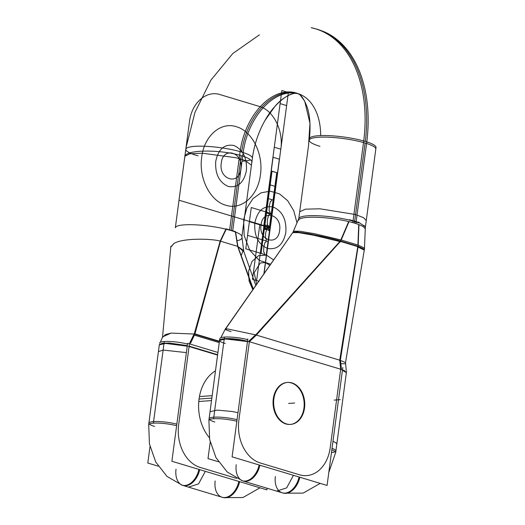 <?xml version="1.0" encoding="UTF-8"?>
<svg xmlns="http://www.w3.org/2000/svg" width="525" height="525" viewBox="0 0 525 525"><rect width="100%" height="100%" fill="white"/><g stroke="black" fill="none" stroke-linecap="round" stroke-linejoin="round"><path stroke-width="0.79" d="M298.554 220.323A33.574 6.162 -172.4 0 1 319.83 217.416A33.574 6.162 -172.4 0 1 355.904 223.565L366.804 141.894A33.574 6.162 -172.4 0 0 330.724 135.745A33.574 6.162 -172.4 0 0 309.455 138.646M308.72 144.158L298.791 218.577L299.696 211.765L305.452 209.16L320.001 208.806L355.556 214.548L354.434 222.928L355.556 214.548L363.635 217.731L366.26 220.644L365.334 227.568A33.574 6.162 -172.4 0 0 363.608 225.264A33.574 6.162 7.6 0 1 365.334 227.542A33.574 6.162 -172.4 0 0 363.608 225.264A33.574 6.162 -172.4 0 1 365.334 227.542L376.012 147.532A33.574 6.162 -172.4 0 0 363.733 140.969L352.833 222.639A33.574 6.162 -172.4 0 1 365.118 229.202M358.805 222.922L349.65 220.165A33.574 6.162 -172.4 0 0 340.075 218.177A33.574 6.162 -172.4 0 0 299.033 218.118M358.378 222.062L365.367 226.872M357.249 246.698L364.265 250.09M364.402 249.283L357.853 246.205L364.402 249.309L357.853 246.205L340.745 241.047C333.487 238.921 322.704 236.453 308.405 233.645C322.704 236.453 333.487 238.921 340.745 241.047L357.853 246.205L364.402 249.309L345.516 362.631L340.476 360.419L345.516 362.598L364.324 249.749M357.899 245.018L358.739 224.562M357.86 245.004L364.599 248.181L364.402 249.296L357.853 246.205L340.745 241.047C333.487 238.921 322.704 236.453 308.405 233.645L297.17 231.998L292.983 232.24L298.85 218.433A33.574 6.162 7.6 0 1 340.075 218.177A33.574 6.162 -172.4 0 0 298.843 218.446A33.574 6.162 -172.4 0 1 340.075 218.177A33.574 6.162 7.6 0 0 299.69 217.547M345.338 363.766L340.869 363.753M340.259 241.592L256.358 335.075L340.259 241.592L256.358 335.075L340.259 241.592L256.358 335.075L339.734 360.189L357.748 246.855L339.734 360.189L357.748 246.855L339.734 360.189L340.686 369.226L339.734 360.189L256.358 335.075L249.355 341.716L340.686 369.226L330.205 447.74A35.812 26.447 -94.2 0 1 299.46 474.771A35.812 26.447 85.8 0 0 330.205 447.74L340.686 369.226L249.355 341.716L256.358 335.075L339.734 360.189L340.686 369.226L330.205 447.74A35.812 26.447 -94.2 0 1 299.46 474.771L260.315 462.984A35.812 26.447 -94.2 0 1 238.882 420.23A35.812 26.447 85.8 0 0 260.315 462.984L299.46 474.771A35.812 26.447 85.8 0 0 330.205 447.74A35.812 26.447 85.8 0 1 299.46 474.771L260.315 462.984A35.812 26.447 -94.2 0 1 238.882 420.23L249.355 341.716L238.882 420.23A35.812 26.447 85.8 0 0 260.315 462.984L299.46 474.771M293.678 231.23L299.657 231.21L314.409 233.684L341.821 240.174M224.641 330.317L293.009 232.201L297.321 232.011L308.405 233.645C322.704 236.453 333.487 238.921 340.745 241.047C333.487 238.921 322.704 236.453 308.405 233.645L297.308 232.011L293.002 232.201L297.308 232.011L308.405 233.645L297.308 232.011L293.002 232.201L225.684 328.525M255.544 334.838L227.542 328.939L225.271 329.109L227.542 328.939L255.544 334.838L227.542 328.939C225.868 328.867 221.721 328.643 231.033 331.597C221.721 328.643 225.868 328.867 227.542 328.939C225.868 328.867 221.721 328.643 231.033 331.597M299.02 218.026L292.812 232.641L298.64 232.634L313.589 235.22L341.158 241.848M349.02 221.648L341.197 239.997M348.692 221.57L340.843 239.899M349.492 219.693L359.054 222.574M358.969 224.654L358.168 245.109M340.22 241.336L358.109 246.724M251.902 162.356C253.385 147.217 257.827 133.107 265.223 120.035C276.012 100.78 290.614 93.037 294.65 93.319L297.997 93.607A58.262 37.8 106.8 0 0 239.695 155.17A33.574 7.711 5.2 0 1 251.902 162.356A33.574 7.711 5.2 0 1 251.731 162.986M317.244 29.262L311.181 27.694A125.278 81.283 106.8 0 1 363.727 140.969M375.802 149.1A33.574 6.162 -172.4 0 0 365.105 143.003A33.574 6.162 -172.4 0 0 329.543 137.261A33.574 6.162 -172.4 0 0 309.245 140.221C310.833 126.446 310.039 115.126 306.856 106.247C301.35 92.879 298.22 94.119 297.596 93.47A58.196 37.761 -73.2 0 0 241.671 152.073A58.196 37.761 106.8 0 1 297.596 93.47L297.183 93.365A58.262 37.8 106.8 0 0 242.767 156.096A33.574 7.711 5.2 0 0 206.423 151.088A33.574 7.711 5.2 0 0 185.03 156.319M365.302 141.428A125.344 81.329 -73.2 0 0 316.962 29.177A125.344 81.329 106.8 0 1 365.302 141.428M240.089 151.613A33.574 6.162 7.6 0 1 252.374 158.169A33.574 6.162 -172.4 0 0 241.671 152.073A33.574 6.162 -172.4 0 0 206.115 146.331A33.574 6.162 -172.4 0 0 185.811 149.29A33.574 6.162 7.6 0 1 206.115 146.331A33.574 6.162 7.6 0 1 241.671 152.073A33.574 6.162 7.6 0 1 252.374 158.169C254.251 144.664 258.438 132.116 264.935 120.54L274.838 106.509C284.143 95.163 296.034 91.987 297.596 93.47M322.599 31.133A125.278 81.283 106.8 0 1 366.798 141.894M297.951 93.594L300.149 94.979L304.71 101.181L309.973 123.309L308.588 144.454A33.574 4.594 -170 0 0 308.628 144.828M242.694 156.069L232.687 231.052M241.913 236.539L251.882 161.857L251.442 165.152L244.919 160.466L240.739 159.055L241.198 155.603L240.739 159.055L235.764 157.703L202.361 153.208L189.787 153.805L184.879 156.273L186.001 147.886M219.995 241.467L226.058 228.795L235.535 231.65L237.969 246.881M170.848 246.789L173.919 243.521C183.304 237.576 213.301 238.783 220.526 241.192L226.216 229.235L230.783 230.462L226.216 229.235L220.526 241.192L237.635 246.35L235.377 231.991L231.597 230.705L235.377 231.991L237.635 246.35L220.526 241.192L226.216 229.235A33.574 6.162 -172.4 0 0 175.376 227.614M239.617 155.151L229.615 230.127M241.684 238.271A33.574 6.162 7.6 0 1 236.978 240.699M170.717 247.341L170.677 248.443M243.252 249.926L255.878 285.672L243.646 251.042L237.635 246.35L253.148 289.577L237.635 246.35L220.526 241.192L226.216 229.235A33.574 6.162 -172.4 0 0 175.35 227.719A33.574 6.162 -172.4 0 1 226.216 229.235L220.526 241.192L194.978 333.703L220.526 241.192C213.301 238.783 183.304 237.576 173.919 243.521L170.796 247.065L162.54 337.109M194.978 333.703L220.526 241.192L237.635 246.35L243.226 250.208L241.205 255.59L243.226 250.208L237.635 246.35L235.377 231.991A33.574 6.162 -172.4 0 1 241.9 236.414A33.574 6.162 -172.4 0 0 235.377 231.991L237.635 246.35L220.526 241.192L194.978 333.703L220.526 241.192C213.301 238.783 183.304 237.576 173.919 243.521L170.782 247.196L173.919 243.521C183.304 237.576 213.301 238.783 220.526 241.192C213.301 238.783 183.304 237.576 173.919 243.521L170.782 247.196L162.514 337.385L165.48 334.563L171.143 333.086L194.066 334.044L171.143 333.086L162.658 336.84L171.143 333.086L162.658 336.84L160.315 342.3L162.803 336.512M237.897 246.455L253.378 289.255M220.165 241.113L193.948 335.009L219.247 342.602M194.827 334.261L219.378 341.631M241.205 255.59L243.226 250.208L237.635 246.35L253.148 289.577L237.635 246.35L243.797 251.665L241.9 236.388M187.241 346.178L165.611 343.435L159.259 344.84L159.265 345.325M194.407 335.14L190.542 343.212M159.397 344.492L162.455 343.258L169.503 343.048L187.313 345.627M219.43 341.243L194.243 333.683M193.64 334.93L189.348 343.836M217.58 355.103L188.18 346.251M189.144 346.139L217.632 354.716M222.042 497.227A17.909 11.616 -73.2 0 0 238.849 481.438A17.909 11.616 -73.2 0 1 224.109 497.549A17.909 11.616 -73.2 0 1 215.165 480.966M149.993 446.617L147.801 463.037L158.202 466.167M159.541 343.245L159.567 343.081A17.909 3.288 7.6 0 1 169.326 341.46A17.909 3.288 7.6 0 1 187.523 344.052M148.673 424.909A17.909 3.288 7.6 0 1 148.667 424.738A17.909 3.288 7.6 0 1 158.425 423.117A17.909 3.288 7.6 0 1 176.63 425.709M189.335 344.728L188.213 353.122M186.382 352.603L163.124 350.077L158.425 351.632L159.351 344.676L148.667 424.738M178.671 424.653A35.812 26.447 85.8 0 0 200.11 467.408A35.812 26.447 85.8 0 1 178.671 424.653A35.812 26.447 85.8 0 0 200.11 467.408A35.812 26.447 85.8 0 1 178.671 424.653L189.072 346.697L178.671 424.653A35.812 26.447 85.8 0 0 200.11 467.408L199.323 467.171M199.71 469.645A17.909 11.616 106.8 0 1 182.903 485.435A17.909 11.616 -73.2 0 0 199.71 469.645A17.909 11.616 -73.2 0 1 184.971 485.763A17.909 11.616 -73.2 0 1 176.026 469.179M148.877 423.17A17.909 3.288 7.6 0 1 153.582 421.608A17.909 3.288 7.6 0 1 176.84 424.141A17.909 3.288 -172.4 0 0 153.582 421.608A17.909 3.288 7.6 0 1 176.84 424.141A17.909 3.288 7.6 0 0 153.582 421.608A17.909 3.288 7.6 0 0 154.586 426.418A17.909 3.288 7.6 0 1 153.582 421.608M267.081 488.237L266.864 489.877L171.885 461.265L187.622 343.317L217.934 352.452M199.054 399.033A40.287 29.754 -94.2 0 1 215.48 370.867A40.287 29.754 -94.2 0 0 199.054 399.033A40.287 29.754 -94.2 0 1 215.48 370.867A40.287 29.754 -94.2 0 0 199.054 399.033L211.844 398.088L199.054 399.033A40.287 29.754 -94.2 0 0 209.311 437.587A40.287 29.754 -94.2 0 1 199.054 399.033A40.287 29.754 -94.2 0 0 209.311 437.587A40.287 29.754 -94.2 0 1 199.054 399.033L211.844 398.088M181.519 484.995A17.909 11.616 -73.2 0 0 182.116 485.198A17.909 11.616 -73.2 0 0 198.929 469.409M182.116 485.198L222.823 497.464A17.909 11.616 -73.2 0 0 239.636 481.674M199.448 467.211L205.721 469.101M205.327 471.338L198.548 483.892L188.514 487.128L182.241 485.238M211.509 400.575L198.778 401.513M212.172 395.647L199.441 396.585M210.203 442.194L208.012 458.607L218.413 461.744M236.23 464.75A17.909 11.616 -73.2 0 0 245.182 481.333A17.909 11.616 -73.2 0 0 259.921 465.222A17.909 11.616 106.8 0 1 243.108 481.012M209.088 418.747A17.909 3.288 7.6 0 1 213.793 417.185A17.909 3.288 7.6 0 1 237.051 419.718A17.909 3.288 -172.4 0 0 213.793 417.185A17.909 3.288 -172.4 0 0 209.088 418.747M236.841 421.286A17.909 3.288 -172.4 0 0 218.636 418.694A17.909 3.288 -172.4 0 0 208.878 420.315A17.909 3.288 -172.4 0 0 208.878 420.486M247.734 339.623A17.909 3.288 -172.4 0 0 229.537 337.024A17.909 3.288 -172.4 0 0 219.778 338.651L219.581 340.121M208.904 420.144L210.02 411.758L217.133 410.104L232.365 411.515L237.982 412.729M239.813 413.241L238.691 421.627M219.437 341.204L219.391 340.489L225.822 338.986L247.472 341.572M241.907 339.983L247.524 341.204L241.907 339.983C224.917 336.742 211.437 339.577 225.271 343.481C211.437 339.577 224.917 336.742 241.907 339.983L247.524 341.204L241.907 339.983L227.154 338.566L219.634 340.016M342.451 370.197L346.428 372.783L346.29 373.249M345.371 371.149L342.503 369.823L345.371 371.149M335.659 452.727A17.909 3.288 -172.4 0 0 335.705 452.563A17.909 3.288 -172.4 0 0 331.82 449.905M330.022 449.137L331.137 440.751M332.962 441.354L335.823 442.68L336.847 444.006L335.724 452.392M332.03 448.337A17.909 3.288 7.6 0 1 331.465 452.53A17.909 3.288 -172.4 0 0 332.03 448.337A17.909 3.288 7.6 0 1 335.915 450.988A17.909 3.288 -172.4 0 0 332.03 448.337A17.909 3.288 7.6 0 1 331.465 452.53A17.909 3.288 -172.4 0 0 335.285 451.703M282.253 492.804A17.909 11.616 -73.2 0 0 299.06 477.008A17.909 11.616 106.8 0 1 282.253 492.804M247.833 338.894L232.096 456.842L327.075 485.448L342.812 367.507M290.45 424.41A21.039 15.54 85.8 0 0 303.949 408.069A21.039 15.54 85.8 0 0 291.355 382.948A21.039 15.54 85.8 0 0 273.289 398.829A21.039 15.54 85.8 0 0 285.882 423.951A21.039 15.54 85.8 0 0 303.949 408.069A21.039 15.54 85.8 0 0 289.282 382.515M255.865 334.55L248.2 341.762M340.43 360.019L341.512 369.869M358.122 246.291L358.306 245.149L341.237 240.01L254.901 335.836M358.063 246.711L340.161 361.515M299.841 477.245A17.909 11.616 106.8 0 1 283.034 493.041L242.327 480.775A17.909 11.616 106.8 0 1 241.73 480.565M259.14 464.986A17.909 11.616 106.8 0 1 242.327 480.775M282.909 493.001L276.636 491.111L286.67 487.869L293.442 475.322M293.842 473.077L300.116 474.967M273.722 400.083A21.039 15.54 -94.2 0 1 287.654 382.423A21.039 15.54 -94.2 0 1 304.323 409.303M287.077 382.462A21.039 15.54 85.8 0 0 273.289 398.829A21.039 15.54 85.8 0 0 290.161 424.43M304.664 406.731A21.039 15.54 -94.2 0 1 290.738 424.39A21.039 15.54 -94.2 0 1 274.07 397.51M349.65 220.165A33.574 6.162 -172.4 0 0 340.075 218.177A33.574 6.162 -172.4 0 1 349.65 220.165M354.683 221.091L365.105 143.003A33.574 6.162 -172.4 0 0 318.058 137.287A33.574 6.162 -172.4 0 0 319.942 146.317A33.574 6.162 7.6 0 1 318.058 137.287A33.574 6.162 7.6 0 1 365.105 143.003A33.574 6.162 7.6 0 0 318.058 137.287A33.574 6.162 7.6 0 0 319.942 146.317M320.67 135.588A58.196 37.761 -73.2 0 0 284.603 93.023A58.196 37.761 -73.2 0 0 241.671 152.073A33.574 6.162 -172.4 0 0 194.631 146.363A33.574 6.162 -172.4 0 0 196.514 155.387A33.574 6.162 7.6 0 1 194.631 146.363A33.574 6.162 7.6 0 1 241.671 152.073A58.196 37.761 106.8 0 1 284.603 93.023A58.196 37.761 106.8 0 1 320.67 135.588A58.196 37.761 -73.2 0 0 284.603 93.023A58.196 37.761 -73.2 0 0 241.671 152.073A33.574 6.162 -172.4 0 0 194.631 146.363A33.574 6.162 -172.4 0 0 196.514 155.387M241.198 155.603L231.197 230.587M194.066 334.044L171.143 333.086L194.066 334.044L171.143 333.086L162.658 336.84M213.793 417.185A17.909 3.288 7.6 0 0 214.797 421.995A17.909 3.288 7.6 0 1 213.793 417.185A17.909 3.288 7.6 0 1 237.051 419.718A17.909 3.288 -172.4 0 0 213.793 417.185A17.909 3.288 7.6 0 1 237.051 419.718M303.949 408.069A21.039 15.54 85.8 0 0 291.355 382.948A21.039 15.54 85.8 0 0 273.289 398.829A21.039 15.54 85.8 0 0 285.882 423.951A21.039 15.54 85.8 0 0 303.949 408.069A21.039 15.54 85.8 0 0 291.355 382.948A21.039 15.54 85.8 0 0 273.289 398.829A21.039 15.54 85.8 0 0 285.882 423.951A21.039 15.54 85.8 0 0 303.949 408.069A21.039 15.54 85.8 0 0 291.355 382.948A21.039 15.54 85.8 0 0 273.289 398.829A21.039 15.54 85.8 0 0 285.882 423.951A21.039 15.54 85.8 0 0 303.949 408.069M256.358 335.075L339.734 360.189L256.358 335.075L249.355 341.716L256.358 335.075L249.355 341.716L340.686 369.226L339.734 360.189L340.686 369.226L330.205 447.74M270.277 227.161L270.204 227.673L263.937 225.783L267.592 198.378L273.86 200.261L270.277 227.161L270.204 227.673L263.937 225.783L267.592 198.378L273.86 200.261L270.277 227.161M272.081 214.62L270.329 227.706L263.806 225.743L265.552 212.658L272.081 214.62L270.329 227.706L263.806 225.743L265.552 212.658L272.081 214.62L270.329 227.706L263.806 225.743L265.552 212.658L272.081 214.62L270.329 227.706L263.806 225.743L265.552 212.658L272.081 214.62L265.552 212.658L280.107 103.609L286.63 105.578L272.081 214.62L265.552 212.658L280.107 103.609L286.63 105.578L272.081 214.62L265.552 212.658L280.107 103.609L286.63 105.578L272.081 214.62L265.552 212.658L280.107 103.609L286.63 105.578L272.081 214.62L265.552 212.658L280.107 103.609L286.63 105.578L272.081 214.62L265.552 212.658L280.107 103.609L286.63 105.578L272.081 214.62L270.329 227.706L263.806 225.743L265.552 212.658L272.081 214.62L270.329 227.706L263.806 225.743L265.552 212.658L272.081 214.62L270.329 227.706L263.806 225.743L265.552 212.658L272.081 214.62L270.329 227.706L263.806 225.743L265.552 212.658L272.081 214.62L270.329 227.706L263.806 225.743L265.552 212.658L272.081 214.62L270.329 227.706L263.806 225.743L265.552 212.658L272.081 214.62L270.329 227.706L263.806 225.743L265.552 212.658L272.081 214.62L270.329 227.706L263.806 225.743L265.552 212.658L272.081 214.62L270.329 227.706L263.806 225.743L265.552 212.658L272.081 214.62L270.329 227.706L263.806 225.743L265.552 212.658L272.081 214.62L265.552 212.658L280.107 103.609L286.63 105.578L272.081 214.62L265.552 212.658L280.107 103.609L286.63 105.578L272.081 214.62L265.552 212.658L280.107 103.609L286.63 105.578L272.081 214.62L265.552 212.658L280.107 103.609L286.63 105.578L272.081 214.62L265.552 212.658L280.107 103.609L286.63 105.578L272.081 214.62L265.552 212.658L280.107 103.609L286.63 105.578L272.081 214.62L270.329 227.706L263.806 225.743L265.552 212.658L272.081 214.62L270.329 227.706L263.806 225.743L265.552 212.658L272.081 214.62L265.552 212.658L280.107 103.609L286.63 105.578L272.081 214.62L265.552 212.658L280.107 103.609L286.63 105.578L272.081 214.62L265.552 212.658L281.853 90.523L288.376 92.492L286.63 105.578L280.107 103.609L281.853 90.523L288.376 92.492L286.63 105.578L280.107 103.609L281.853 90.523L288.376 92.492L286.63 105.578L280.107 103.609L281.853 90.523L288.376 92.492L286.63 105.578L280.107 103.609L281.853 90.523L288.376 92.492L286.63 105.578L280.107 103.609L281.853 90.523L288.376 92.492L286.63 105.578L280.107 103.609L281.853 90.523L288.376 92.492L286.63 105.578L282.608 104.363L280.107 103.609L281.853 90.523L288.376 92.492L286.63 105.578L282.608 104.363L280.107 103.609L281.853 90.523L288.376 92.492L286.63 105.578L280.107 103.609L281.853 90.523L288.376 92.492L286.63 105.578L280.107 103.609L281.853 90.523L288.376 92.492L286.63 105.578L280.107 103.609L281.853 90.523L288.376 92.492L286.63 105.578L280.107 103.609L281.853 90.523L288.376 92.492L286.63 105.578L282.601 104.363L280.107 103.609L281.853 90.523L288.376 92.492L286.63 105.578L282.601 104.363L280.107 103.609L281.853 90.523L288.376 92.492L286.63 105.578L280.107 103.609L281.853 90.523L288.376 92.492L286.63 105.578L280.107 103.609L286.63 105.578L272.081 214.62L265.552 212.658L280.107 103.609L286.63 105.578L272.081 214.62M277.522 172.856L273.86 200.261L267.592 198.378L271.248 170.966L277.522 172.856L273.86 200.261L267.592 198.378L271.248 170.966L277.522 172.856L270.204 227.673L263.937 225.783L267.592 198.378L273.866 200.261L270.204 227.673L263.937 225.783L267.592 198.378L273.866 200.261L267.592 198.378L271.228 171.111L277.522 172.856L273.866 200.261L267.592 198.378L271.228 171.111L277.522 172.856L270.204 227.673L263.937 225.783L269.417 184.669L275.691 186.559L272.035 213.97L265.762 212.08L269.417 184.669L275.691 186.559L272.035 213.97L265.762 212.08L267.592 198.378L273.866 200.261L270.204 227.673L263.937 225.783L267.592 198.378L273.866 200.261L270.204 227.673L263.937 225.783L267.592 198.378L273.866 200.261L270.204 227.673L263.937 225.783L267.592 198.378L273.866 200.261L267.592 198.378L271.248 170.966L273.079 157.264L279.346 159.154L275.691 186.559L269.417 184.669L273.079 157.264L279.346 159.154L275.691 186.559L269.417 184.669L271.248 170.966L277.522 172.856L273.866 200.261L267.592 198.378L271.248 170.966L277.522 172.856L275.691 186.559L269.423 184.669L273.079 157.264L279.346 159.154L275.691 186.559L269.423 184.669L272.514 161.483L273.079 157.264L279.346 159.154L272.035 213.97L265.762 212.08L269.423 184.669L275.691 186.559L272.035 213.97L265.762 212.08L269.423 184.669L275.691 186.559L270.204 227.673L263.937 225.783L267.592 198.378L273.866 200.261L270.204 227.673L263.937 225.783L267.592 198.378L273.866 200.261L270.204 227.673L263.937 225.783L267.592 198.378L273.866 200.261L270.204 227.673L263.937 225.783L267.592 198.378L273.866 200.261L267.592 198.378L271.248 170.966L277.522 172.856L273.866 200.261L267.592 198.378L271.248 170.966L277.522 172.856M280.809 149.192L274.286 147.23L280.809 149.192L270.329 227.706L179.005 200.196L189.479 121.682C191.612 102.933 206.351 89.972 220.231 94.651L259.37 106.437C273.381 110.158 283.658 130.659 280.809 149.192L270.329 227.706L179.005 200.196L189.479 121.682C191.612 102.933 206.351 89.972 220.231 94.651L259.37 106.437C273.381 110.158 283.658 130.659 280.809 149.192L270.329 227.706L179.005 200.196L189.479 121.682C191.612 102.933 206.351 89.972 220.231 94.651L259.37 106.437C273.381 110.158 283.658 130.653 280.809 149.192L270.329 227.706L179.005 200.196L189.479 121.682C191.612 102.933 206.351 89.972 220.231 94.651L259.37 106.437C273.381 110.158 283.658 130.653 280.809 149.192L270.329 227.706L179.005 200.196L189.479 121.682C191.612 102.933 206.351 89.972 220.231 94.651L259.37 106.437C273.381 110.158 283.658 130.659 280.809 149.192L270.329 227.706L179.005 200.196L189.479 121.682C191.612 102.933 206.351 89.972 220.231 94.651L259.37 106.437C273.381 110.158 283.658 130.659 280.809 149.192L270.329 227.706L179.005 200.196L189.479 121.682C191.612 102.933 206.351 89.972 220.231 94.651L259.37 106.437C273.381 110.158 283.658 130.659 280.809 149.192L270.329 227.706L179.005 200.196L189.479 121.682C191.612 102.933 206.351 89.972 220.231 94.651L259.37 106.437C273.381 110.158 283.658 130.659 280.809 149.192M250.491 159.843A33.574 6.162 7.6 0 1 242.005 161.195M266.267 254.993L245.772 248.817L249.427 221.412L269.922 227.588L266.267 254.993L245.772 248.817L249.427 221.412L269.922 227.588L266.267 254.993L245.772 248.817L249.427 221.412L269.922 227.588L266.267 254.993L245.772 248.817L249.427 221.412L269.922 227.588L266.267 254.993L261.096 253.437L268.413 198.621L273.591 200.183L269.935 227.588L264.751 226.026L268.413 198.621L273.591 200.183L269.935 227.588L264.751 226.026L269.935 227.588L266.273 254.993L261.096 253.437L264.751 226.026L269.935 227.588L266.273 254.993M198.096 155.846A33.574 6.162 7.6 0 1 194.631 146.363A33.574 6.162 7.6 0 1 243.16 152.539M241.9 236.414A33.574 6.162 -172.4 0 0 235.377 231.991L232.582 231.02L235.377 231.991L237.635 246.35L253.148 289.577M226.216 229.235A33.574 6.162 -172.4 0 0 175.35 227.719M268.058 241.539L247.564 235.371L249.395 221.668L269.889 227.837L268.058 241.539L247.564 235.371L249.395 221.668L269.889 227.837L268.058 241.539L247.564 235.371L249.395 221.668L269.889 227.837L268.058 241.539L247.564 235.371L249.395 221.668L269.889 227.837L268.058 241.539M215.742 161.352C214.988 174.083 219.188 182.451 228.336 186.473C237.812 188.062 243.83 182.766 246.402 170.592C247.15 157.868 242.957 149.494 233.809 145.471C224.332 143.883 218.308 149.179 215.742 161.352C214.988 174.083 219.188 182.451 228.336 186.473C237.812 188.062 243.83 182.766 246.402 170.592C247.15 157.868 242.957 149.494 233.809 145.471C224.332 143.883 218.308 149.179 215.742 161.352C214.988 174.083 219.188 182.451 228.336 186.473C237.805 188.062 243.83 182.766 246.402 170.592C247.15 157.868 242.957 149.494 233.809 145.471C224.332 143.883 218.308 149.179 215.742 161.352C214.988 174.083 219.188 182.451 228.336 186.473C237.805 188.062 243.83 182.766 246.402 170.592C247.15 157.868 242.957 149.494 233.809 145.471C224.332 143.883 218.308 149.179 215.742 161.352C218.308 149.179 224.332 143.883 233.809 145.471C242.957 149.494 247.15 157.868 246.402 170.592C243.83 182.766 237.812 188.062 228.336 186.473C219.188 182.451 214.988 174.083 215.742 161.352C218.308 149.179 224.332 143.883 233.809 145.471C242.957 149.494 247.15 157.868 246.402 170.592C243.83 182.766 237.812 188.062 228.336 186.473C219.188 182.451 214.988 174.083 215.742 161.352M164.266 341.519L153.372 423.176M249.454 221.235L251.278 207.532L271.773 213.701L269.948 227.404L249.454 221.235L251.278 207.532L271.773 213.701L269.948 227.404L249.454 221.235L251.278 207.532L271.773 213.701L269.948 227.404L249.454 221.235L251.278 207.532L271.773 213.701L269.948 227.404L249.454 221.235M201.718 157.132C198.509 177.988 210.072 201.049 225.835 205.229C241.448 210.499 258.031 195.917 260.426 174.818C263.629 153.963 252.066 130.902 236.309 126.715C220.697 121.452 204.107 136.034 201.718 157.132C198.509 177.988 210.072 201.049 225.835 205.229C241.448 210.499 258.031 195.917 260.426 174.818C263.629 153.963 252.066 130.902 236.309 126.715C220.697 121.452 204.107 136.034 201.718 157.132C198.509 177.988 210.072 201.049 225.835 205.229C241.448 210.499 258.031 195.917 260.426 174.818C263.629 153.963 252.066 130.902 236.309 126.715C220.697 121.452 204.107 136.034 201.718 157.132C198.509 177.988 210.072 201.049 225.835 205.229C241.448 210.499 258.031 195.917 260.426 174.818C263.629 153.963 252.066 130.902 236.309 126.715C220.697 121.452 204.107 136.034 201.718 157.132M200.11 467.408L236.552 478.387M238.882 420.23L249.355 341.716L238.882 420.23A35.812 26.447 85.8 0 0 260.315 462.984M213.583 418.753L224.477 337.089M275.376 476.542A17.909 11.616 -73.2 0 0 284.32 493.126A17.909 11.616 -73.2 0 0 299.06 477.008M249.355 341.716L340.686 369.226L249.355 341.716M357.748 246.855L339.734 360.189M288.619 403.449L294.637 403.003L288.619 403.449M264.712 226.019L268.373 198.607L273.085 200.032L269.43 227.437L264.712 226.019L268.373 198.607L273.085 200.032L269.43 227.437L264.712 226.019M268.373 198.607L272.029 171.202L276.741 172.62L273.085 200.032L268.373 198.607L272.029 171.202L276.741 172.62L273.085 200.032L268.373 198.607M248.601 271.071L251.974 261.509L258.503 255.682L266.457 255.13L273.748 259.993L266.457 255.13L258.503 255.682L251.974 261.509L248.601 271.071L249.08 281.092L252.932 289.885L249.08 281.092L248.601 271.071M269.975 265.42L265.335 262.507L260.334 262.979L254.146 272.744L256.718 284.471L254.146 272.744L260.334 262.979L265.335 262.507L269.975 265.42M221.287 163.026C218.426 179.727 239.21 185.981 240.857 168.919C243.712 152.224 222.935 145.963 221.287 163.026C218.426 179.727 239.21 185.981 240.857 168.919C243.712 152.224 222.935 145.963 221.287 163.026M270.185 227.666L263.957 225.789L267.612 198.384L273.84 200.255L270.185 227.666L263.957 225.789L267.612 198.384L273.84 200.255L266.536 255.071L260.295 253.194L263.95 225.789L270.191 227.666L266.536 255.071L260.295 253.194L263.95 225.789L270.191 227.666L263.95 225.789L271.274 170.973L277.495 172.85L273.84 200.255L267.612 198.384L271.274 170.973L277.495 172.85L273.84 200.255L267.612 198.384L273.847 200.261L270.191 227.666L263.95 225.789L267.606 198.378L273.847 200.261L270.191 227.666M270.782 264.265L259.173 260.321L249.703 250.143L244.177 235.666L243.652 219.673L246.881 207.979L252.919 198.66L261.05 192.826L270.296 191.172L279.543 193.909L287.687 200.707L293.744 210.742L296.993 222.81L293.744 210.742L287.687 200.707L279.543 193.909L270.296 191.172L261.05 192.826L252.919 198.66L246.881 207.979L243.652 219.673L244.177 235.666L249.703 250.143L259.173 260.321L270.782 264.265M254.822 223.04C254.061 235.909 258.307 244.381 267.566 248.45C277.147 250.058 283.244 244.702 285.843 232.378C286.604 219.502 282.358 211.037 273.098 206.968C263.517 205.36 257.421 210.715 254.822 223.04C254.061 235.909 258.307 244.381 267.566 248.45C277.147 250.058 283.244 244.702 285.843 232.378C286.604 219.502 282.358 211.037 273.098 206.968C263.517 205.36 257.421 210.715 254.822 223.04M263.773 247.111L264.941 242.524L265.939 242.123L266.319 239.269L265.499 238.317L265.598 233.408L266.772 228.821L267.77 228.421L267.927 226.984L270.257 227.686L266.602 255.091L264.272 254.389L264.495 252.978L263.675 252.02L263.773 247.111L264.941 242.524L265.939 242.123L266.319 239.269L265.499 238.317L265.598 233.408L266.772 228.821L267.77 228.421L267.927 226.984L270.257 227.686L266.602 255.091L264.272 254.389L264.495 252.978L263.675 252.02L263.773 247.111M264.751 226.026L270.329 227.706L270.027 230.009L264.318 229.307L264.751 226.026L270.329 227.706L270.027 230.009L264.318 229.307L264.751 226.026L270.329 227.706L263.806 225.743L263.963 224.608L270.487 226.57L270.329 227.706L263.806 225.743L263.963 224.608L270.487 226.57L270.329 227.706L263.806 225.743L263.963 224.608L270.487 226.57L270.329 227.706L263.806 225.743L263.963 224.608L270.487 226.57L269.896 230.987L264.449 228.323L264.751 226.026L270.329 227.706L269.896 230.987L264.449 228.323L264.751 226.026L270.329 227.706L270.027 230.009L265.565 226.275L270.329 227.706L270.027 230.009L265.565 226.275L270.329 227.706L263.806 225.743L263.963 224.608L270.487 226.57L270.336 227.706L263.806 225.743L263.963 224.608L270.487 226.57L270.336 227.706L267.067 226.728L263.812 225.737L263.963 224.608L270.487 226.57L270.336 227.706L267.067 226.728L263.812 225.737L263.963 224.608L270.487 226.57L270.336 227.706L263.812 225.737L263.963 224.608L270.487 226.57L270.329 227.706L263.812 225.737L263.963 224.608L270.487 226.57L270.329 227.706L265.263 228.572L265.565 226.275L270.329 227.706L265.263 228.572L265.565 226.275L270.329 227.706L263.812 225.737L263.963 224.608L270.487 226.57L270.336 227.706L267.067 226.728L263.812 225.737L263.963 224.608L270.487 226.57L270.336 227.706L263.806 225.743L263.963 224.608L270.487 226.57L270.336 227.706L263.806 225.743L263.963 224.608L270.487 226.57L270.027 230.009L265.565 226.275L270.329 227.706L270.027 230.009L265.565 226.275L270.329 227.706L269.896 230.987L264.449 228.323L264.751 226.026L270.329 227.706L269.896 230.987L264.449 228.323L264.751 226.026L270.329 227.706L263.806 225.743L263.963 224.608L270.487 226.57L270.329 227.706L263.806 225.743L263.963 224.608L270.487 226.57L270.329 227.706L263.806 225.743L263.963 224.608L270.487 226.57L270.329 227.706L263.806 225.743L263.963 224.608L270.487 226.57L270.027 230.009L264.318 229.307L264.751 226.026L270.329 227.706L270.027 230.009L264.318 229.307L264.751 226.026L270.329 227.706L265.263 228.572L265.565 226.275L270.329 227.706L265.263 228.572L265.565 226.275L270.329 227.706L263.812 225.737L263.963 224.608L270.487 226.57L270.329 227.706L263.812 225.737L263.963 224.608L270.487 226.57L270.329 227.706L263.812 225.737L263.963 224.608L263.806 225.743L263.963 224.608L263.806 225.743L263.963 224.608L263.806 225.743L263.963 224.608L263.806 225.743L263.963 224.608L263.806 225.743L263.963 224.608L263.806 225.743L263.963 224.608L263.812 225.737L263.963 224.608L263.812 225.737L270.336 227.706L263.806 225.743L270.329 227.706L263.806 225.743L270.329 227.706L270.027 230.009L265.565 226.275L270.329 227.706L270.027 230.009L265.565 226.275L270.329 227.706L269.896 230.987L264.449 228.323L264.751 226.026L270.329 227.706L269.896 230.987L264.449 228.323L264.751 226.026L270.329 227.706L263.806 225.743L270.329 227.706L270.027 230.009L264.318 229.307L264.751 226.026L270.329 227.706L270.027 230.009L264.318 229.307L264.751 226.026L270.329 227.706L263.812 225.737L270.329 227.706L263.812 225.737L270.329 227.706L265.263 228.572L265.565 226.275L270.329 227.706L265.263 228.572L265.565 226.275L270.329 227.706L270.027 230.009L264.318 229.307L264.751 226.026L270.329 227.706L270.027 230.009L264.318 229.307L264.751 226.026L270.329 227.706L263.806 225.743L270.329 227.706L269.896 230.987L264.449 228.323L264.751 226.026L270.329 227.706L269.896 230.987L264.449 228.323L264.751 226.026M270.428 201.416L271.425 201.009L271.582 199.579L273.912 200.281L270.257 227.686L267.927 226.984L268.15 225.566L267.33 224.615L267.428 219.706L268.597 215.119L269.594 214.718L269.975 211.864L269.161 210.912L269.259 206.003L270.428 201.416L271.425 201.009L271.582 199.579L273.912 200.281L270.257 227.686L267.927 226.984L268.15 225.566L267.33 224.615L267.428 219.706L268.597 215.119L269.594 214.718L269.975 211.864L269.161 210.912L269.259 206.003L270.428 201.416M270.487 226.57L270.027 230.009L265.565 226.275L270.329 227.706L270.027 230.009L265.565 226.275L270.329 227.706L266.398 255.032L256.154 251.948L259.809 224.536L270.053 227.627L266.398 255.032L256.154 251.948L259.809 224.536L270.336 227.706L263.812 225.737L270.336 227.706L264.082 225.822L270.329 227.706L265.263 228.572L265.565 226.275L270.329 227.706L265.263 228.572L265.565 226.275L270.329 227.706L270.487 226.57M252.492 279.353L256.154 251.948L266.398 255.032L263.832 274.26L266.398 255.032L256.154 251.948L252.492 279.353L258.93 281.288L252.492 279.353M256.62 280.593L260.275 253.188L266.549 255.078L264.029 273.978L266.549 255.078L260.275 253.188L266.549 255.078L260.275 253.188L267.592 198.378L273.866 200.261L270.204 227.673L263.937 225.783L267.592 198.378L273.866 200.261L270.204 227.673L263.937 225.783L270.204 227.673L266.549 255.078L260.275 253.188L263.937 225.783L270.204 227.673L266.549 255.078L260.275 253.188L263.937 225.783L270.204 227.673L266.549 255.078L270.204 227.673L263.937 225.783L256.62 280.593L258.93 281.288L256.62 280.593M340.207 399.656L334.182 400.102L340.207 399.656M261.056 224.917C262.618 208.733 282.319 214.666 279.608 230.501C278.047 246.684 258.346 240.745 261.056 224.917C262.618 208.733 282.319 214.666 279.608 230.501C278.047 246.684 258.346 240.745 261.056 224.917M365.334 227.482L364.462 247.872L365.334 227.515M186.053 147.577L194.985 112.357L210.912 80.128L232.759 53.543L259.389 34.867M186.021 147.715L175.343 227.752M175.488 227.128L175.357 227.692M170.861 246.291L170.802 246.986M241.841 235.942L243.757 251.357M260.006 487.81L242.911 497.542L223.44 497.621M148.706 424.6L149.435 443.96L155.728 462L167.042 476.464L182.359 485.271L167.042 476.464L155.728 462L149.435 443.96L148.706 424.6M182.871 485.428L184.419 485.861M208.911 420.177L209.646 439.537L215.939 457.577L227.253 472.041L242.57 480.848L227.253 472.041L215.939 457.577L209.646 439.537L208.911 420.177M243.082 481.005L244.63 481.438M208.878 420.315L219.562 340.259M225.507 328.637L225.264 329.116M224.838 329.943L220.802 337.746L224.838 329.943M346.205 370.059L345.516 362.598M335.705 452.563L346.375 372.566M346.402 372.409L346.598 370.893M335.705 452.419L328.821 472.382M320.217 483.381L303.122 493.119L283.651 493.198"/></g></svg>
